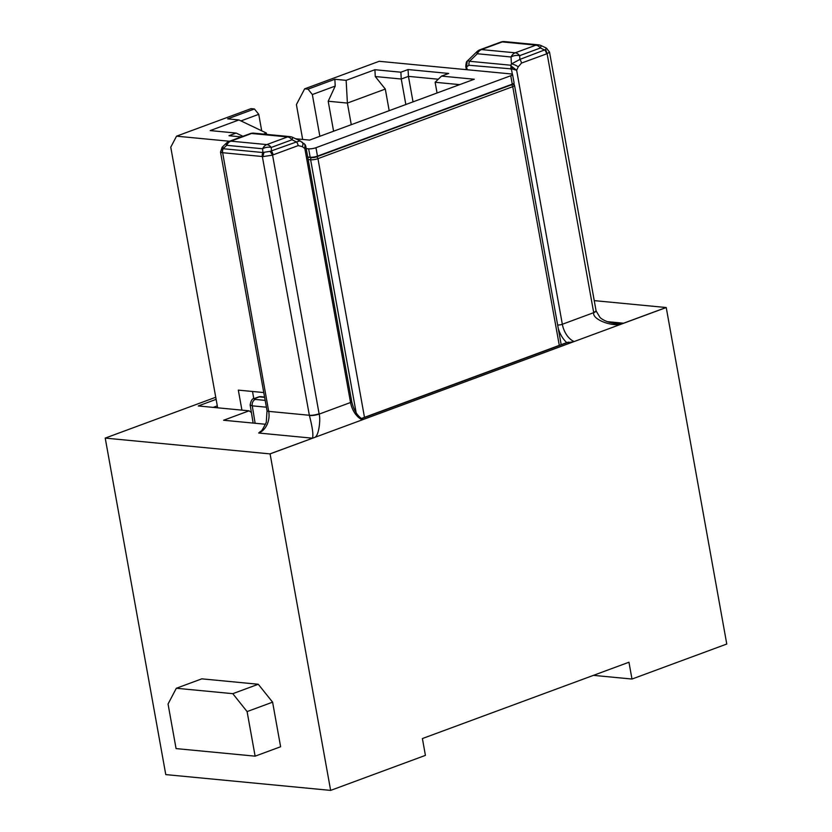 <?xml version="1.0" encoding="UTF-8"?>
<svg xmlns="http://www.w3.org/2000/svg" width="832" height="832" viewBox="0 0 832 832"><rect width="100%" height="100%" fill="white"/><g stroke="black" fill="none" stroke-linecap="round" stroke-linejoin="round"><path stroke-width="1.25" d="M631.987 679.047L726.773 644.03L666.224 307.528L270.088 453.898A7.02 4.254 69.7 0 0 269.953 453.887L105.227 438.1L165.776 774.602L330.637 790.4L425.422 755.373L422.396 738.556L628.961 662.23L631.987 679.047L593.424 675.355M217.641 407.805L170.758 147.202L176.54 136.178L229.528 141.253M306.197 148.606L308.651 148.834A5.262 1.175 169.8 0 0 315.962 147.711L510.765 75.733A5.262 1.175 169.8 0 0 512.554 74.485L514.072 82.888A5.262 1.175 -10.2 0 1 512.273 84.146L510.765 75.733M315.962 147.711L317.481 156.125A5.262 1.175 -10.2 0 1 310.17 157.248L307.715 157.019M263.775 392.558L238.326 390.125L241.925 410.134M302.671 139.443L296.4 104.582L304.658 88.837L379.184 61.298L511.295 73.965A5.262 1.175 169.8 0 1 512.554 74.485M263.484 134.087L266.334 133.026L238.94 119.954L227.646 118.872L254.446 108.971L251.056 108.638L176.54 136.178M266.573 134.378L266.334 133.026M389.189 110.677L385.299 89.066L347.391 103.074L351.27 124.686M317.481 156.125L512.273 84.146M573.456 341.806L566.852 342.69M511.566 66.331L510.838 65.229L511.025 66.758L511.566 66.331L516.641 70.262L511.982 68.931L469.019 65.27L466.606 66.747L465.774 66.404L466.357 69.659M105.227 438.1L215.748 397.259M330.637 790.4L270.088 453.898M362.242 419.744A17.534 10.65 69.7 0 1 350.542 402.511A3.505 0.78 -10.2 0 0 351.738 401.679C353.746 410.166 357.302 415.969 362.398 419.11L362.856 419.619M510.994 69.285A5.262 4.014 -84.5 0 1 511.025 66.758L511.69 68.64A1.758 0.624 151.2 0 1 512.793 67.839L511.472 69.399L512.346 74.225M541.247 45.646A8.767 8.767 0 0 0 538.304 44.834A8.767 6.687 -84.5 0 0 535.954 45.146A8.767 5.325 -110.3 0 1 540.394 47.996L541.247 45.646L546.437 48.121L549.515 52.094L547.113 53.685L521.498 63.086A5.262 3.193 69.7 0 0 519.865 59.426L511.43 63.96L510.838 65.229L469.529 61.277L467.73 60.642L476.934 51.678A8.767 1.924 -134 0 0 477.329 53.747A8.767 6.687 95.5 0 1 481.51 49.577L515.226 52.811A8.767 5.325 69.7 0 1 519.657 55.65L519.657 55.65A8.767 5.803 176.9 0 0 511.046 56.982A8.767 6.687 -84.5 0 1 515.226 52.811L535.954 45.146L502.237 41.912A8.767 5.325 -110.3 0 0 500.718 42.099L479.981 49.764A8.767 5.325 69.7 0 1 481.51 49.577L502.237 41.912A8.767 6.687 95.5 0 1 504.587 41.6A8.767 8.767 0 0 0 500.718 42.099M467.147 69.732L466.606 66.747L467.23 61.162C466.565 61.131 466.086 62.878 465.774 66.404M620.984 324.147C611.842 326.747 592.01 319.467 593.715 312.666A24.554 18.73 -84.5 0 1 593.653 312.322L547.113 53.685L545.698 49.525L546.135 48.048M545.698 49.525L519.865 59.426L519.657 55.65L540.394 47.996L544.929 50.159A5.262 3.193 -110.3 0 1 546.562 53.83M557.648 325.021A3.505 0.78 -10.2 0 0 562.338 324.262L593.715 312.666A7.02 1.633 -10.9 0 0 596.086 310.908L599.924 317.325C600.777 318.365 605.571 322.265 615.524 323.523L623.74 323.222M260.676 431.257L258.658 433.025L312.447 438.183C313.529 435.105 312.51 427.554 309.4 415.511A7.02 1.508 -9.5 0 0 319.166 414.107L350.542 402.511L304.845 148.522L305.77 146.224L305.219 144.81A1.758 1.758 0 0 0 305.105 144.654L300.04 140.868L296.525 141.95L291.99 139.776A8.767 5.325 -110.3 0 0 287.55 136.926A8.767 6.687 -84.5 0 1 289.9 136.614L253.926 133.172A8.767 6.687 95.5 0 0 251.586 133.484A8.767 5.325 -110.3 0 0 250.058 133.671L229.32 141.336A8.767 5.325 69.7 0 1 230.849 141.149A8.767 6.687 95.5 0 0 226.668 145.319A8.767 1.924 -134 0 1 226.273 143.239L222.123 147.243L220.511 152.131L222.175 152.734L222.903 146.848M666.224 307.528A7.02 4.254 -110.3 0 0 666.089 307.518L594.235 300.622M216.122 399.35L198.276 405.954L249.09 410.821L223.6 420.243L265.585 424.268M303.742 143.343L304.99 144.612L304.845 148.522L302.286 146.619L298.168 145.61A5.262 3.193 -110.3 0 0 296.525 141.95L270.109 151.351L272.574 155.137L262.818 156.634L264.014 152.287L270.109 151.351M304.99 144.612L305.271 145.309M315.297 437.091C318.968 434.606 320.705 419.546 319.166 414.107A24.554 18.73 95.5 0 0 319.103 413.774A7.02 1.57 -10.2 0 1 309.358 415.272L262.34 156.52A5.262 4.014 -84.5 0 1 262.85 152.526L264.014 152.287M258.274 684.258L201.812 678.839L176.322 688.262L232.783 693.67L258.274 684.258L272.594 702.166L280.613 746.751L255.122 756.163L247.094 711.578L272.594 702.166M232.783 693.67L247.094 711.578M255.122 756.163L176.072 748.592L168.054 704.007L176.322 688.262M260.499 431.402C261.05 432.058 262.985 429.031 266.282 422.334L267.03 410.686A7.02 1.57 -10.2 0 0 268.705 411.372L222.633 152.714A5.262 4.014 -84.5 0 1 223.132 148.73L222.477 148.304M300.04 140.868L292.843 137.426L291.99 139.776L271.263 147.441A8.767 5.803 176.9 0 0 262.642 148.762A8.767 6.687 -84.5 0 1 266.822 144.591A8.767 5.325 69.7 0 1 271.263 147.441L271.461 151.206A5.262 3.193 -110.3 0 1 273.104 154.866L272.574 155.137L319.103 413.774M249.09 410.821L251.41 412.547M295.662 138.767L309.546 140.098L474.271 79.238L441.522 76.097L448.718 73.445L408.065 69.545L400.878 72.197L374.91 69.711L346.143 80.34L334.849 79.258L308.048 89.159L304.658 88.837M241.29 136.906L228.956 135.73L236.142 133.068L210.174 130.582L238.94 119.954M438.277 79.227L408.439 76.367L408.065 69.545M405.839 104.52L401.253 79.019L408.439 76.367L413.026 101.868M385.299 89.066L375.274 76.534L374.91 69.711M400.878 72.197L401.253 79.019L375.274 76.534M334.849 79.258L335.223 86.081L328.193 101.234L347.391 103.074L346.143 80.34M328.193 101.234L333.59 131.217M242.923 136.302L236.142 133.068M459.69 84.625L435.126 82.274L437.05 92.986M435.126 82.274L441.522 76.097M261.706 130.822L258.742 114.338L240.947 120.91M258.742 114.338L254.446 108.971M308.048 89.159L312.343 94.536L319.862 136.292M335.223 86.081L312.343 94.536M252.512 391.487L253.812 398.736M264.576 397.041L260.79 396.677A5.262 4.014 95.5 0 0 259.376 396.864L255.632 398.247A5.262 3.193 -110.3 0 0 254.717 398.362C252.47 398.195 250.952 400.4 250.151 404.986L252.252 405.839A5.262 4.014 -84.5 0 1 255.278 399.433L265.179 400.379M310.17 157.248L308.651 148.834M512.512 84.063A3.505 0.78 169.8 0 1 511.316 84.885L316.514 156.863A3.505 0.78 169.8 0 1 311.646 157.612L307.757 157.238M561.184 344.666L514.54 85.415A5.262 1.175 169.8 0 1 512.741 86.674A1.758 1.061 -110.3 0 0 511.316 84.885M559.291 345.363L512.741 86.674L317.949 158.652L364.489 417.342M568.682 342.118L361.629 418.631M514.218 84.646L513.958 83.21M558.251 328.349A21.05 12.771 -110.3 0 0 566.758 342.607M217.298 405.881L213.231 407.378M521.498 63.086L518.232 66.83L516.641 70.262L562.338 324.262A17.534 10.65 -110.3 0 0 566.79 335.13A17.534 10.65 -110.3 0 0 574.038 341.494M518.232 66.83A5.262 1.425 -155.1 0 0 511.43 63.96L511.046 56.982L477.329 53.747L469.529 61.277A5.262 4.014 95.5 0 0 469.019 65.27M593.653 312.322A7.02 1.57 -10.2 0 0 596.045 310.648L549.505 52.01M607.225 321.641L623.594 323.211L666.089 307.518M269.953 453.887L312.582 438.194M302.089 142.106A5.262 3.089 126.7 0 1 302.286 146.619M309.4 415.511A17.534 13.374 95.5 0 0 309.358 415.272L268.705 411.372A17.534 13.374 -84.5 0 1 267.03 424.674A17.534 13.374 -84.5 0 1 258.658 433.025M262.34 156.52L222.633 152.714M298.168 145.61L273.104 154.866M262.642 148.762L262.85 152.526L223.132 148.72L226.668 145.319L262.642 148.762M287.55 136.926L251.586 133.484L230.849 141.149L266.822 144.591L287.55 136.926M316.514 156.863A1.758 1.061 69.7 0 1 317.949 158.652A5.262 1.175 169.8 0 1 310.638 159.775L308.173 159.536M356.169 412.849L310.638 159.775A1.758 1.342 -84.5 0 1 311.646 157.612M264.638 397.374L259.376 396.864A5.262 3.193 -110.3 0 0 258.461 396.978L254.717 398.362M255.278 399.433A3.505 0.78 169.8 0 1 255.632 398.247M266.406 407.202L252.252 405.839L255.133 423.259M514.54 85.415L512.138 83.637M567.497 342.337L361.421 418.475M467.23 61.162L468.218 60.081M479.981 49.764A8.767 8.767 0 0 0 476.934 51.678M538.304 44.834L504.587 41.6M305.781 146.266L351.738 401.679M267.03 410.686L220.501 152.048M253.926 133.172A8.767 8.767 0 0 0 250.058 133.671M292.843 137.426A8.767 8.767 0 0 0 289.9 136.614M229.32 141.336A8.767 8.767 0 0 0 226.283 143.239M260.79 396.677A5.262 5.262 0 0 0 258.461 396.978M250.151 404.976L253.146 423.072"/></g></svg>
